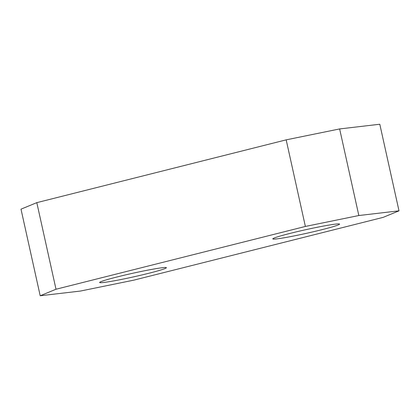<?xml version="1.0" encoding="UTF-8"?>
<svg xmlns="http://www.w3.org/2000/svg" width="420" height="420" viewBox="0 0 420 420"><rect width="100%" height="100%" fill="white"/><g stroke="black" fill="none" stroke-linecap="round" stroke-linejoin="round"><path stroke-width="0.63" d="M40.199 295.759L80.362 291.065L133.823 280.145L383.192 217.355L399 210.835L358.838 215.528L305.377 226.448L56.007 289.238L40.199 295.759L21 209.165L36.808 202.645L56.007 289.238M103.688 282.481A34.183 1.843 -12.5 0 1 99.64 282.497A34.183 1.843 -12.5 0 1 124.593 275.131A34.183 1.843 -12.5 0 1 162.335 267.713A34.183 1.843 -12.5 0 1 166.388 267.697A34.183 1.843 -12.5 0 1 141.43 275.069A34.183 1.843 -12.5 0 1 103.688 282.481M276.859 238.88A34.183 1.843 -12.5 0 1 272.811 238.896A34.183 1.843 -12.5 0 1 297.769 231.525A34.183 1.843 -12.5 0 1 335.512 224.112A34.183 1.843 -12.5 0 1 339.56 224.096A34.183 1.843 -12.5 0 1 314.601 231.462A34.183 1.843 -12.5 0 1 276.859 238.88M399 210.835L379.801 124.241L339.638 128.935L286.178 139.855L36.808 202.645M339.638 128.935L358.838 215.528M286.178 139.855L305.377 226.448"/></g></svg>
